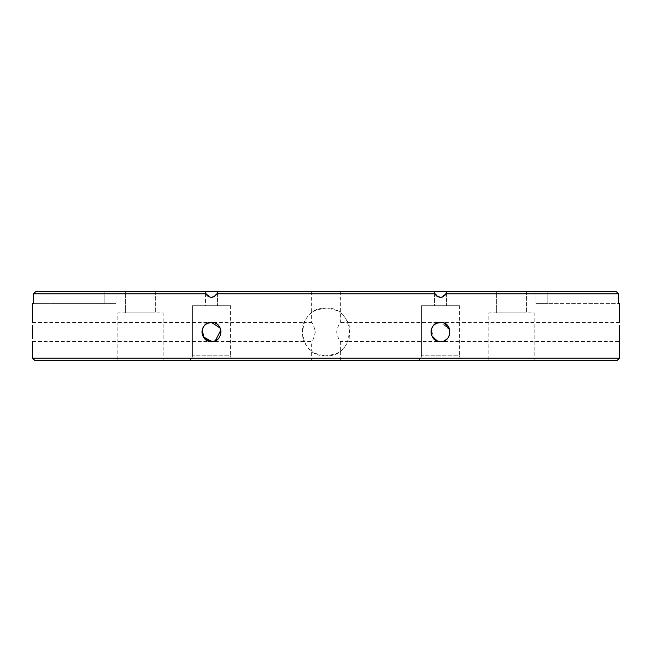 <?xml version="1.0" encoding="UTF-8"?>
<svg xmlns="http://www.w3.org/2000/svg" width="652" height="652" viewBox="0 0 652 652"><rect width="100%" height="100%" fill="white"/><g stroke="black" fill="none" stroke-linecap="round" stroke-linejoin="round"><path stroke-width="0.49" stroke-dasharray="3.26 2.44" d="M534.2 312.878L534.2 360.589L488.878 360.589L534.2 360.589L488.878 360.589L534.2 360.589L534.2 312.878L488.878 312.878L488.878 360.589L488.878 312.878L534.2 312.878M163.122 312.878L163.122 360.589L117.8 360.589L163.122 360.589L117.8 360.589L163.122 360.589L163.122 312.878L117.8 312.878L117.8 360.589L117.8 312.878L163.122 312.878M416.644 360.589L464.354 360.589A4.768 4.768 0 0 1 459.578 355.821L421.412 355.821L459.578 355.821A4.768 4.768 0 0 0 464.354 360.589L416.644 360.589A4.768 4.768 0 0 0 421.412 355.821A4.768 4.768 0 0 1 416.644 360.589L464.354 360.589L416.644 360.589M187.646 360.589L235.356 360.589A4.768 4.768 0 0 1 230.588 355.821L192.421 355.821L230.588 355.821A4.768 4.768 0 0 0 235.356 360.589L187.646 360.589A4.768 4.768 0 0 0 192.421 355.821A4.768 4.768 0 0 1 187.646 360.589L235.356 360.589L187.646 360.589M618.43 293.799L616.034 291.411L446.457 291.411C446.082 295.006 444.093 296.994 440.499 297.377C436.905 296.994 434.917 295.006 434.534 291.411L217.466 291.411L216.969 293.799L435.031 293.799L440.499 297.377L445.96 293.799L618.43 293.799L618.43 303.343L547.843 303.343L618.43 303.343M33.57 303.343L116.089 303.343L33.57 303.343L33.57 293.799L206.04 293.799L211.501 297.377C207.906 296.994 205.918 295.006 205.543 291.411L205.543 305.723L217.466 305.723L217.466 291.411C217.083 295.006 215.095 296.994 211.501 297.377L216.969 293.799L214.695 296.448M435.463 294.614L434.534 291.411L434.534 305.723L446.457 305.723L446.457 291.411L434.534 291.411L434.534 305.723L446.457 305.723L446.457 291.411L445.006 295.315M32.6 322.422L209.683 322.593M207.784 323.172L209.626 322.61L204.875 325.095M203.571 326.66L202.731 328.2M202.397 329.105L203.212 336.685M32.6 341.501L304.142 341.501A23.855 23.855 0 0 0 311.689 351.045L311.689 360.589L340.311 360.589L311.689 360.589M32.681 338.706L32.706 337.247M32.73 335.617L32.747 333.816M32.706 326.66L32.681 325.234M214.761 322.993L211.501 322.422C199.194 321.827 199.178 342.08 211.501 341.501C223.66 342.536 223.701 321.428 211.501 322.422C199.373 321.354 199.292 342.52 211.501 341.501C199.178 342.096 199.202 321.827 211.501 322.422L304.142 322.422C301.957 321.819 301.949 342.096 304.142 341.501L311.689 341.501C312.764 340.939 313.987 337.752 315.332 331.958C313.979 326.155 312.764 322.976 311.689 322.422L311.689 312.878A23.855 23.855 0 0 0 304.142 322.422L311.689 322.422M214.182 341.118L211.501 341.501C223.823 342.096 223.807 321.827 211.501 322.422C223.815 321.827 223.823 342.08 211.501 341.501L215.021 340.833L209.61 341.314M215.168 340.768L216.863 339.855L215.168 340.768M218.241 338.714L219.414 337.304L218.241 338.714M219.439 337.255L220.311 335.625L219.439 337.263M220.849 333.897L220.849 330.051L220.849 333.897M220.841 330.002L220.246 328.143M340.311 291.411L311.689 291.411L340.311 291.411L340.311 322.422C339.236 322.984 338.021 326.163 336.668 331.958C338.021 337.76 339.236 340.939 340.311 341.501L347.858 341.501C350.042 342.113 350.051 321.835 347.858 322.422L619.4 322.422M438.625 322.61L433.865 325.103L438.625 322.61M433.767 325.201L431.722 328.217L433.767 325.201M431.412 334.867L430.956 331.974L431.706 328.266L433.58 338.535L440.499 341.501L619.4 341.501M340.311 341.501L340.311 351.045A23.855 23.855 0 0 0 347.858 341.501L440.499 341.501L444.069 340.809M619.318 325.218L619.294 326.676M619.27 328.306L619.253 330.108M619.294 337.263L619.318 338.698M444.167 340.768L445.854 339.855L444.167 340.768M447.093 338.853L448.405 337.304L447.093 338.853M448.437 337.255L449.309 335.625L448.437 337.263M449.839 333.922L449.847 330.051L449.839 333.922M449.839 330.01L440.499 322.422C428.364 321.387 428.274 342.487 440.499 341.501C428.177 342.096 428.193 321.827 440.499 322.422C428.185 321.827 428.177 342.08 440.499 341.501L438.568 341.306M438.062 322.74L435.259 323.987M433.441 325.544L431.877 327.866M431.453 328.918L431.086 330.409M433.816 338.771L435.243 339.928M436.889 340.792L438.617 341.322M209.064 322.74L206.26 323.987M204.581 325.397L202.927 327.777M311.689 291.411L311.689 312.878C312.504 311.151 317.279 309.561 326 308.111C295.274 306.627 295.169 357.255 326 355.821C317.255 354.362 312.487 352.773 311.689 351.045L311.689 341.501M442.349 322.601L444.11 323.131M445.014 323.563L446.343 324.419M447.777 325.796L448.543 326.831M449.277 328.225L449.839 330.034M449.847 333.873L449.326 335.593M448.209 337.581L446.375 339.48M444.142 340.784L442.374 341.322M436.261 340.515L434.053 338.999M431.151 333.881L430.956 331.958M431.714 328.241L432.626 326.579M433.808 325.161L434.631 324.443M435.275 323.979L436.905 323.123M459.578 305.723L459.578 355.821L459.578 305.723L421.412 305.723L421.412 355.821L421.412 305.723L459.578 305.723M443.67 322.968L440.499 322.422C452.806 321.827 452.822 342.08 440.499 341.501C452.643 342.569 452.692 321.395 440.499 322.422C452.798 321.827 452.822 342.096 440.499 341.501L442.439 341.306L440.499 341.501M230.588 305.723L230.588 355.821L230.588 305.723L192.421 305.723L192.421 355.821L192.421 305.723L230.588 305.723M213.343 322.601L215.111 323.131M215.999 323.547L217.597 324.623M218.754 325.764L219.594 326.913M220.286 328.233L220.849 330.034M215.372 340.686L212.291 341.469M207.246 340.499L205.201 339.13M203.514 337.182L202.723 335.707M202.161 333.897L201.957 331.966M202.144 330.083L201.957 331.974M202.723 328.233L203.636 326.57M204.809 325.169L205.616 324.452M206.285 323.979L207.906 323.123M340.311 360.589L340.311 351.045C339.496 352.781 334.72 354.37 326 355.821C356.766 357.296 356.783 306.644 326 308.111C334.745 309.561 339.513 311.151 340.311 312.878A23.855 23.855 0 0 1 347.858 322.422L340.311 322.422M438.723 341.338L436.954 340.825M431.697 335.658L431.143 333.84M206.374 340.01L203.668 337.41M202.707 335.658L202.144 333.84M206.464 294.606L205.543 291.411L217.466 291.411L217.466 305.723L205.543 305.723L217.466 305.723L205.543 305.723L205.543 291.411L35.966 291.411L104.157 291.411L35.966 291.411L33.57 293.799M526.449 291.411L526.449 312.878L496.628 312.878L526.449 312.878L496.628 312.878L526.449 312.878L526.449 291.411L496.628 291.411L496.628 312.878L496.628 291.411L526.449 291.411M155.372 291.411L155.372 312.878L125.551 312.878L155.372 312.878L125.551 312.878L155.372 312.878L155.372 291.411L125.551 291.411L125.551 312.878L125.551 291.411L155.372 291.411M619.4 358.201L32.6 358.201M116.089 291.411L104.157 291.411L116.089 291.411L116.089 303.343L116.089 291.411M446.457 305.723L434.534 305.723L446.457 305.723M442.17 297.133L440.54 297.377M440.516 297.377L438.869 297.149M438.853 297.141L437.28 296.432M436.628 295.951L435.968 295.291M211.509 297.377L208.265 296.424M207.613 295.935L206.969 295.283M213.261 322.585L215.038 323.099M216.627 323.914L219.325 326.497M219.333 326.513L220.841 330.026M442.276 322.585L444.045 323.107M34.988 360.589L617.012 360.589M215.136 340.784L216.757 339.928M218.159 338.795L220.286 335.682M220.849 333.865L221.044 331.958M220.596 329.081L219.382 326.579M218.175 325.144L216.407 323.783M444.322 340.703L445.748 339.928M447.15 338.804L448.242 337.532M448.894 336.497L449.285 335.674M449.562 328.975L448.372 326.579M447.166 325.144L445.414 323.783M535.911 303.343L547.843 303.343L535.911 303.343L535.911 291.411L535.911 303.343M547.843 303.343L547.843 291.411L547.843 303.343M104.157 291.411L104.157 303.343L104.157 291.411"/><path stroke-width="0.98" d="M619.4 358.201L617.012 360.589L34.988 360.589L32.6 358.201L619.4 358.201L619.318 325.218M209.683 322.593L209.064 322.74M204.875 325.095L206.162 324.052M202.731 328.2L203.571 326.66M203.212 336.685L211.501 341.501C199.357 342.569 199.308 321.395 211.501 322.422L213.343 322.601M32.681 325.234L32.681 338.706M32.706 337.247L32.73 335.617M32.747 333.816L32.706 326.66M216.863 339.855L218.241 338.714L216.863 339.855M220.311 335.625L220.849 333.897L220.311 335.625M220.246 328.143L211.501 322.422C223.636 321.387 223.726 342.487 211.501 341.501L206.374 340.01M619.294 326.676L619.27 328.306M619.253 330.108L619.294 337.263M619.318 338.698L619.4 341.501M445.854 339.855L447.093 338.853L445.854 339.855M449.309 335.625L449.839 333.922L449.309 335.625M444.045 323.107L449.839 330.01M438.617 341.322L440.499 341.501C428.34 342.536 428.299 321.428 440.499 322.422L438.062 322.74M435.259 323.987L433.441 325.544M431.877 327.866L431.453 328.918M431.086 330.409L431.143 333.84M431.412 334.867L431.795 335.878M435.243 339.928L436.889 340.792M206.26 323.987L204.581 325.397M202.927 327.777L202.397 329.105M201.957 331.966L202.144 330.083L204.133 338.029L212.291 341.469M436.905 323.123L442.349 322.601M444.11 323.131L445.014 323.563M446.343 324.419L447.777 325.796M448.543 326.831L449.277 328.225M449.839 330.034L449.562 328.975M449.326 335.593L448.209 337.581M446.375 339.48L444.142 340.784M442.374 341.322L438.723 341.338M438.568 341.306L436.261 340.515M431.722 335.698L431.151 333.881M430.956 331.958L431.714 328.241M432.626 326.579L433.808 325.161M434.631 324.443L435.275 323.979M215.111 323.131L215.999 323.547M217.597 324.623L218.754 325.764M219.594 326.913L220.286 328.233M220.849 330.034L215.372 340.686M209.61 341.314L207.246 340.499M205.201 339.13L203.514 337.182M202.723 335.707L202.161 333.897M202.153 330.075L202.723 328.233M203.636 326.57L204.809 325.169M205.616 324.452L206.285 323.979M207.906 323.123L213.261 322.585M436.954 340.825L431.697 335.658M203.668 337.41L202.707 335.658M202.144 333.84L201.957 331.974M206.195 324.036L207.784 323.172M33.57 293.799L35.966 291.411L616.034 291.411L618.43 293.799L445.96 293.799L446.457 291.411L445.96 293.799C442.349 298.526 438.706 298.526 435.031 293.799L216.969 293.799L217.466 291.411L216.969 293.799C213.31 298.526 209.667 298.526 206.04 293.799L33.57 293.799L33.57 303.343L32.6 303.343L33.57 303.343M442.276 322.585L440.499 322.422C452.627 321.354 452.708 342.52 440.499 341.501M619.4 322.422L619.4 303.343L618.43 303.343L619.4 303.343M618.43 303.343L618.43 293.799M32.6 322.422L32.6 303.343M32.6 358.201L32.6 341.501M205.543 291.411L206.04 293.799L205.543 291.411M445.006 295.315L442.17 297.133M437.28 296.432L436.628 295.951M435.968 295.291L435.463 294.614M435.031 293.799L434.534 291.411L435.031 293.799M214.695 296.448L211.509 297.377M208.265 296.424L207.613 295.935M206.969 295.283L206.464 294.606M215.038 323.099L216.627 323.914M214.182 341.118L215.136 340.784M216.757 339.928L218.159 338.795M220.286 335.682L220.849 333.865M221.044 331.958L220.596 329.081M219.382 326.579L218.175 325.144M216.407 323.783L214.761 322.993M445.748 339.928L447.15 338.804M448.242 337.532L448.894 336.497M449.285 335.674L449.847 333.873M448.372 326.579L447.166 325.144M445.414 323.783L443.67 322.968"/></g></svg>
